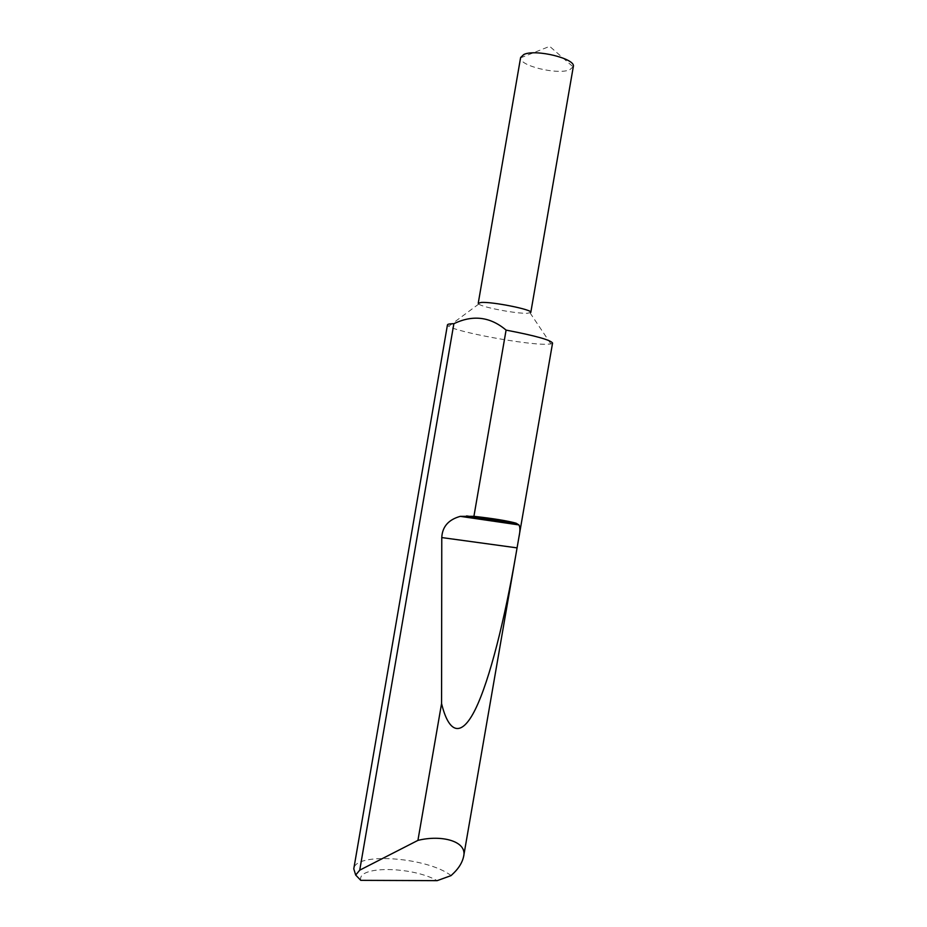 <?xml version="1.0" encoding="UTF-8"?>
<svg xmlns="http://www.w3.org/2000/svg" width="927" height="927" viewBox="0 0 927 927"><rect width="100%" height="100%" fill="white"/><g stroke="black" fill="none" stroke-linecap="round" stroke-linejoin="round"><path stroke-width="0.7" stroke-dasharray="4.63 3.48" d="M573.315 66.628L569.63 69.838C557.417 75.041 519.271 65.805 520.592 57.856L520.615 57.52M530.8 312.399L527.533 313.256C517.057 313.905 482.469 307.405 478.738 304.056L478.228 303.314M552.562 343.083L550.916 343.963L545.644 344.288C524.334 344.508 457.486 332.156 448.714 326.304L447.44 324.925M451.067 875.609C427.764 857.29 355.203 851.786 353.778 868.831M360.777 880.349C356.721 865.563 411.994 866.27 437.173 880.65M520.592 57.856L549.676 46.35L573.234 66.953M530.082 312.92L550.916 343.963M478.738 304.056L448.714 326.304"/><path stroke-width="1.39" d="M523.825 54.496C535.574 48.714 576.223 58.772 573.315 66.628L530.8 312.399C532.828 309.664 491.947 301.484 481.043 302.48L478.228 303.314L520.615 57.52L523.825 54.496M453.871 323.708L359.734 870.163L355.69 875.053L353.778 868.831L447.44 324.925C447.567 324.218 449.271 323.824 452.561 323.732L453.871 323.708C472.863 314.589 490.267 316.721 506.084 330.105C535.342 335.713 550.835 340.035 552.562 343.083L515.887 554.728C504.74 619.282 489.723 680.036 475.377 709.271C461.032 738.413 448.703 732.828 441.565 703.558L441.773 537.567C442.306 526.721 448.471 519.653 460.29 516.351L473.917 516.327L506.084 330.105M359.734 870.163L417.926 840.383C441.681 834.485 467.66 841.241 463.593 856.641C462.341 862.249 459.189 867.591 454.16 872.631L451.067 875.609L437.173 880.65L360.777 880.349L355.69 875.053M473.917 516.327C493.407 518.517 507.463 520.812 516.084 523.199L518.877 524.914C520.221 526.86 520.256 530.904 518.958 537.023M417.926 840.383L441.565 703.558M466.594 515.933L516.084 523.199M441.773 537.567L517.069 547.88M463.593 856.641L515.887 554.728M460.29 516.351L518.877 524.914"/></g></svg>
